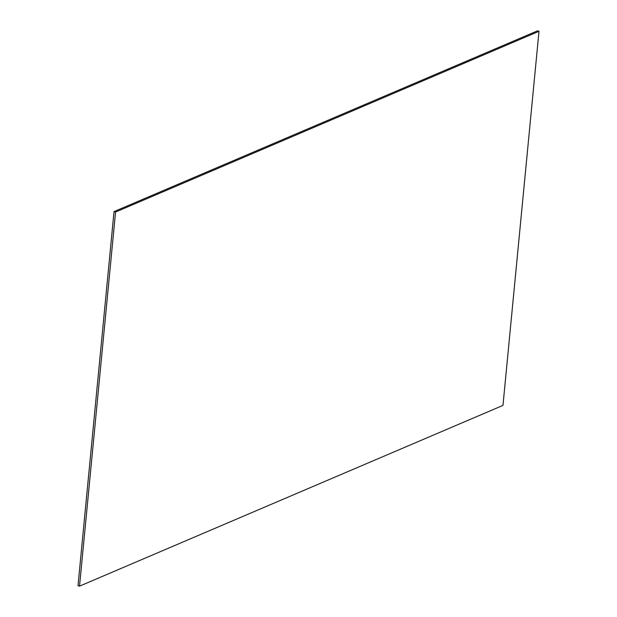 <?xml version="1.0" encoding="UTF-8"?>
<svg xmlns="http://www.w3.org/2000/svg" width="617" height="617" viewBox="0 0 617 617"><rect width="100%" height="100%" fill="white"/><g stroke="black" fill="none" stroke-linecap="round" stroke-linejoin="round"><path stroke-width="0.93" d="M502.978 405.392L79.531 586.15L78.004 585.703L114.022 211.608L537.469 30.85L538.996 31.297L502.978 405.392M79.531 586.15L115.556 212.055L114.022 211.608M115.556 212.055L538.996 31.297"/></g></svg>

